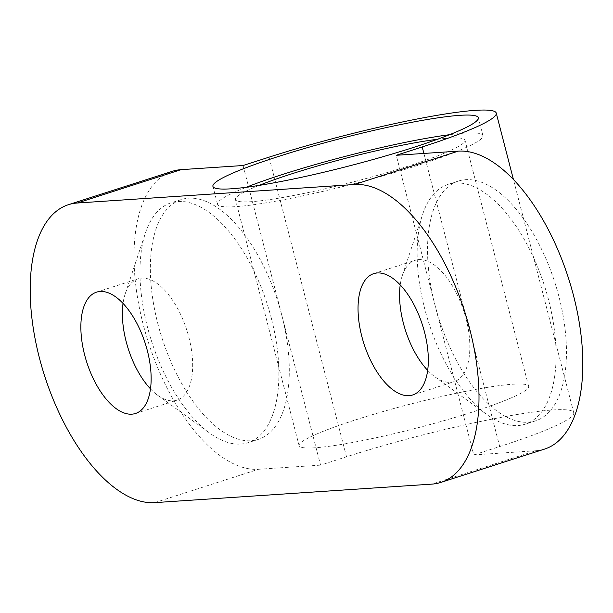 <?xml version="1.0" encoding="UTF-8"?>
<svg xmlns="http://www.w3.org/2000/svg" width="613" height="613" viewBox="0 0 613 613"><rect width="100%" height="100%" fill="white"/><g stroke="black" fill="none" stroke-linecap="round" stroke-linejoin="round"><path stroke-width="0.46" stroke-dasharray="3.06 2.3" d="M154.744 502.629L258.563 469.267A155.587 75.016 72.2 0 1 143.227 324.576A155.587 75.016 72.2 0 1 172.215 171.341M544.605 449.076A155.587 75.016 72.2 0 1 535.739 450.754L431.92 484.117M355.525 419.897A118.539 12.39 165.5 0 1 528.644 386.32A118.539 12.39 165.5 0 1 472.232 412.105A118.539 12.39 165.5 0 1 299.113 445.682A118.539 12.39 165.5 0 1 355.525 419.897M259.153 185.387A118.539 12.39 -14.5 0 0 235.469 199.577A118.539 12.39 -14.5 0 0 408.587 166A118.539 12.39 -14.5 0 0 464.999 140.216A118.539 12.39 -14.5 0 0 437.406 139.289M449.574 134.691A137.067 14.329 165.5 0 1 482.929 135.573A137.067 14.329 165.5 0 1 417.706 165.387A137.067 14.329 165.5 0 1 217.531 204.213A137.067 14.329 165.5 0 1 246.28 187.264M150.499 388.88A63.714 30.719 -107.8 0 0 157.71 395.301A63.714 30.719 -107.8 0 0 177.027 400.143A63.714 30.719 -107.8 0 0 188.896 337.388A63.714 30.719 -107.8 0 0 138.032 278.823A63.714 30.719 -107.8 0 0 125.159 294.002A63.714 30.719 -107.8 0 0 123.037 303.427M271.436 318.66A125.949 60.725 -107.8 0 0 170.904 202.888A125.949 60.725 -107.8 0 0 145.442 232.909A125.949 60.725 -107.8 0 0 147.434 326.944A125.949 60.725 -107.8 0 0 209.792 433.146A125.949 60.725 -107.8 0 0 247.974 442.709A125.949 60.725 -107.8 0 0 271.436 318.66M243.077 165.518L281.819 315.32A125.949 60.725 -107.8 0 0 181.279 199.554A125.949 60.725 -107.8 0 0 157.817 323.603A125.949 60.725 -107.8 0 0 258.357 439.375A125.949 60.725 -107.8 0 0 281.819 315.32L320.561 465.129L346.514 456.785A155.587 16.26 165.5 0 1 573.737 412.718A155.587 16.26 165.5 0 1 499.695 446.555L473.742 454.9L435 305.09A125.949 60.725 -107.8 0 0 535.532 420.863A125.949 60.725 -107.8 0 0 558.995 296.807A125.949 60.725 -107.8 0 0 458.463 181.042A125.949 60.725 -107.8 0 0 435 305.09L396.251 155.288M427.675 370.367A63.714 30.719 -107.8 0 0 434.885 376.788A63.714 30.719 -107.8 0 0 454.202 381.631A63.714 30.719 -107.8 0 0 466.072 318.875A63.714 30.719 -107.8 0 0 415.216 260.31A63.714 30.719 -107.8 0 0 402.335 275.498A63.714 30.719 -107.8 0 0 400.212 284.922M548.62 300.148A125.949 60.725 -107.8 0 0 448.08 184.375A125.949 60.725 -107.8 0 0 422.625 214.397A125.949 60.725 -107.8 0 0 424.617 308.431A125.949 60.725 -107.8 0 0 486.975 414.633A125.949 60.725 -107.8 0 0 525.149 424.196A125.949 60.725 -107.8 0 0 548.62 300.148M473.742 454.9L535.739 450.754M258.563 469.267L320.561 465.129M423.89 153.442L499.695 446.555M346.514 456.785L269.03 157.173M528.644 386.32L464.999 140.216M482.929 135.573L478.316 117.742M135.496 413.484L177.027 400.143M125.159 294.002L145.442 232.909M181.279 199.554L170.904 202.888M412.679 394.979L454.202 381.631M402.335 275.498L422.625 214.397M458.463 181.042L448.08 184.375M535.532 420.863L525.149 424.196M434.885 376.788L486.975 414.633M373.685 273.651L415.216 260.31M258.357 439.375L247.974 442.709M157.71 395.301L209.792 433.146M96.509 292.163L138.032 278.823M217.531 204.213L212.918 186.375M299.113 445.682L235.469 199.577M573.737 412.718L513.441 179.563"/><path stroke-width="0.92" d="M39.416 357.938A155.587 75.016 -107.8 0 0 154.744 502.629L431.92 484.117A155.587 75.016 -107.8 0 0 440.785 482.439A155.587 75.016 -107.8 0 0 469.773 329.196A155.587 75.016 -107.8 0 0 354.437 184.513L458.256 151.143L396.251 155.288L422.211 146.944A155.587 16.26 -14.5 0 0 496.254 113.106A155.587 16.26 -14.5 0 0 269.03 157.173L243.077 165.518L181.08 169.655A155.587 75.016 72.2 0 0 172.215 171.341L68.395 204.704A155.587 75.016 -107.8 0 0 39.416 357.938M458.256 151.143A155.587 75.016 72.2 0 1 573.584 295.834A155.587 75.016 72.2 0 1 544.605 449.076L440.785 482.439M437.406 139.289A118.539 12.39 -14.5 0 0 291.88 173.793A118.539 12.39 -14.5 0 0 259.153 185.387M246.28 187.264A137.067 14.329 165.5 0 1 282.762 174.398A137.067 14.329 165.5 0 1 449.574 134.691M278.149 156.568A137.067 14.329 165.5 0 1 478.316 117.742A137.067 14.329 165.5 0 1 413.093 147.557A137.067 14.329 165.5 0 1 212.918 186.375A137.067 14.329 165.5 0 1 278.149 156.568M147.365 350.728A63.714 30.719 72.2 0 1 135.496 413.484A63.714 30.719 72.2 0 1 84.64 354.919A63.714 30.719 72.2 0 1 96.509 292.163A63.714 30.719 72.2 0 1 147.365 350.728M123.037 303.427A63.714 30.719 -107.8 0 0 126.163 341.579A63.714 30.719 -107.8 0 0 150.499 388.88M424.548 332.223A63.714 30.719 72.2 0 1 412.679 394.979A63.714 30.719 72.2 0 1 361.816 336.407A63.714 30.719 72.2 0 1 373.685 273.651A63.714 30.719 72.2 0 1 424.548 332.223M400.212 284.922A63.714 30.719 -107.8 0 0 403.346 323.066A63.714 30.719 -107.8 0 0 427.675 370.367M68.395 204.704A155.587 75.016 -107.8 0 1 77.261 203.018L354.437 184.513M422.211 146.944L423.89 153.442M77.261 203.018L181.08 169.655M513.441 179.563L496.254 113.106"/></g></svg>
